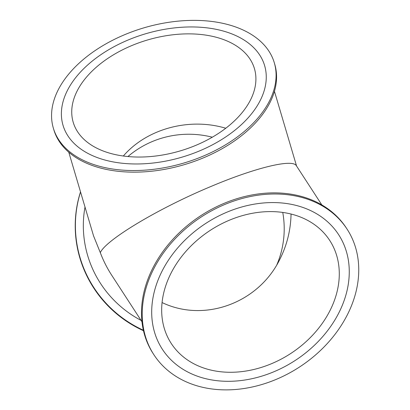 <?xml version="1.0" encoding="UTF-8"?>
<svg xmlns="http://www.w3.org/2000/svg" width="410" height="410" viewBox="0 0 410 410"><rect width="100%" height="100%" fill="white"/><g stroke="black" fill="none" stroke-linecap="round" stroke-linejoin="round"><path stroke-width="0.61" d="M127.853 40.113A105.124 64.314 163.5 0 1 259.74 55.078A105.124 64.314 163.5 0 1 264.624 65.615A105.124 64.314 163.5 0 1 182.081 157.127A105.124 64.314 163.5 0 1 63.022 125.301A105.124 64.314 163.5 0 1 127.853 40.113M321.824 204.903L296.343 165.696C292.545 158.629 255.199 167.731 210.776 186.55C158.608 208.295 105.949 239.794 100.301 252.632L93.541 235.863L68.772 152.202M203.247 156.113A115.215 70.484 163.5 0 1 53.351 128.161A115.215 70.484 163.5 0 1 143.813 27.87A115.215 70.484 163.5 0 1 274.295 62.75A115.215 70.484 163.5 0 1 203.247 156.113M141.978 321.799L111.658 275.151C107.082 268.094 103.294 260.591 100.301 252.632M274.09 371.675A105.124 81.821 -33 0 1 162.339 349.228A105.124 81.821 -33 0 1 205.892 223.337A105.124 81.821 -33 0 1 338.624 234.648A105.124 81.821 -33 0 1 346.399 251.561A105.124 81.821 -33 0 1 274.09 371.675A105.124 81.821 147 0 0 338.624 234.648A105.124 81.821 147 0 0 216.162 217.29A105.124 81.821 147 0 0 154.565 332.315A105.124 81.821 147 0 0 162.339 349.228A105.124 81.821 147 0 0 274.09 371.675M347.085 229.149L346.358 228.032A115.215 89.672 147 0 0 223.886 203.432A115.215 89.672 147 0 0 153.155 353.61L153.883 354.727A115.215 89.672 -33 0 1 224.613 204.549A115.215 89.672 -33 0 1 347.085 229.149A115.215 89.672 -33 0 1 299.351 367.124A115.215 89.672 -33 0 1 153.883 354.727M80.514 191.854A115.215 113.247 26.9 0 0 143.485 330.711M143.377 330.229A115.215 113.247 -153.1 0 1 80.544 191.962M85.003 207.029A107.251 105.421 26.9 0 0 92.352 268.314A107.251 105.421 26.9 0 0 141.05 320.374M53.351 128.161L53.828 129.775A115.215 70.484 -16.5 0 0 203.724 157.722A115.215 70.484 -16.5 0 0 274.777 64.365L274.295 62.75M250.054 59.158A94.505 57.815 163.5 0 1 254.441 68.629A94.505 57.815 163.5 0 1 180.236 150.895A94.505 57.815 163.5 0 1 73.206 122.282A94.505 57.815 163.5 0 1 139.349 42.645A94.505 57.815 163.5 0 1 250.054 59.158M225.777 128.248C189.236 117.26 146.847 128.745 123.333 156.01M259.74 55.078A105.124 64.314 163.5 0 1 264.624 65.615A105.124 64.314 163.5 0 1 182.081 157.127A105.124 64.314 163.5 0 1 63.022 125.301A105.124 64.314 163.5 0 1 136.602 36.715A105.124 64.314 163.5 0 1 259.74 55.078M276.893 264.691A94.505 92.896 26.9 0 0 282.757 212.426M212.313 137.201A94.505 92.896 26.9 0 0 127.93 156.533M271.702 363.619A94.505 73.554 -33 0 1 171.242 343.442A94.505 73.554 -33 0 1 210.397 230.266A94.505 73.554 -33 0 1 329.722 240.434A94.505 73.554 -33 0 1 336.712 255.64A94.505 73.554 -33 0 1 271.702 363.619M291.059 214.03C290.705 230.02 287.005 245.047 279.948 259.105C258.638 303 204.559 322.936 162.078 302.559M274.449 91.312L296.573 166.055"/></g></svg>
